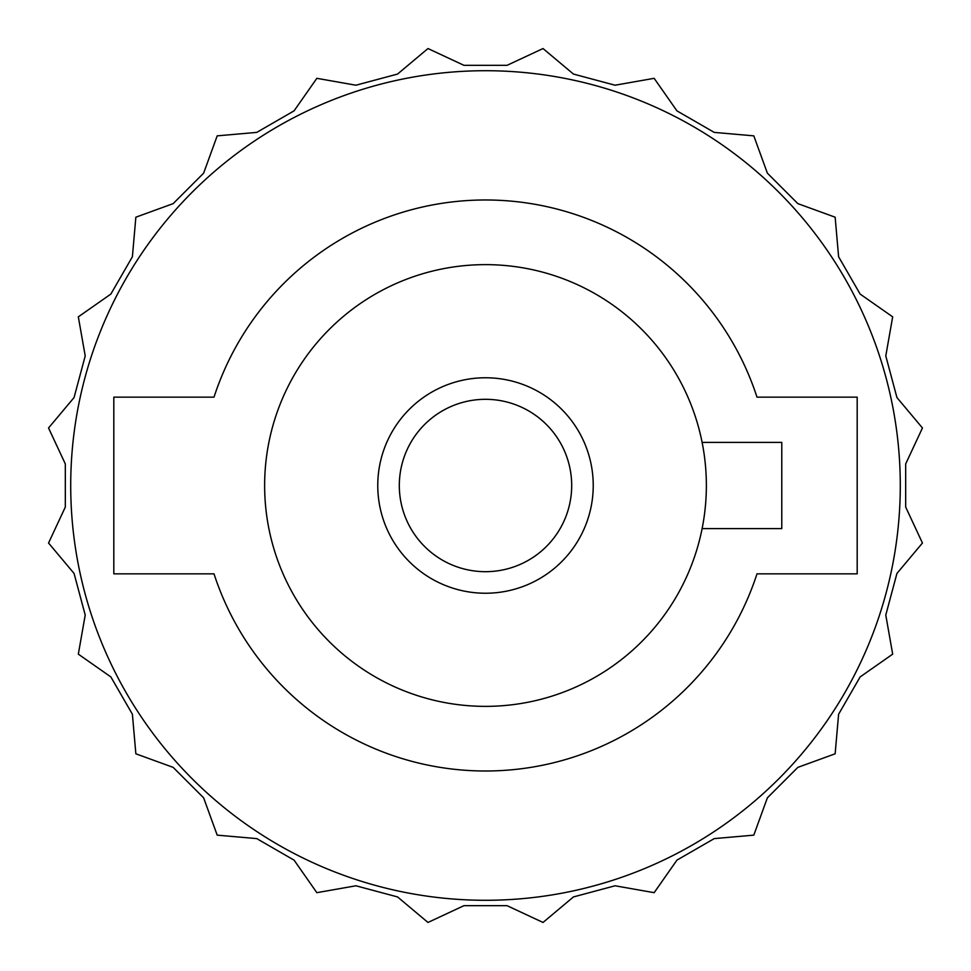 <?xml version="1.0" encoding="UTF-8"?>
<svg xmlns="http://www.w3.org/2000/svg" width="971" height="971" viewBox="0 0 971 971"><rect width="100%" height="100%" fill="white"/><g stroke="black" fill="none" stroke-linecap="round" stroke-linejoin="round"><path stroke-width="1.46" d="M485.5 571.688A86.188 86.188 0 0 0 571.688 485.5A86.188 86.188 0 0 0 485.5 399.312A86.188 86.188 0 0 0 399.312 485.5A86.188 86.188 0 0 0 485.5 571.688M485.5 377.768A107.732 107.732 0 0 1 593.232 485.5A107.732 107.732 0 0 1 485.5 593.232A107.732 107.732 0 0 1 377.768 485.5A107.732 107.732 0 0 1 485.5 377.768M485.5 706.366A220.866 220.866 0 0 0 706.366 485.5A220.866 220.866 0 0 0 485.5 264.634A220.866 220.866 0 0 0 264.634 485.5A220.866 220.866 0 0 0 485.5 706.366M485.5 900.287A414.787 414.787 0 0 0 900.287 485.5A414.787 414.787 0 0 0 485.5 70.713A414.787 414.787 0 0 0 70.713 485.5A414.787 414.787 0 0 0 485.5 900.287M485.5 770.998A285.498 285.498 0 0 0 756.992 573.849L857.187 573.849L857.187 397.151L756.992 397.151A285.498 285.498 0 0 0 214.008 397.151L113.813 397.151L113.813 573.849L214.008 573.849A285.498 285.498 0 0 0 485.5 770.998M702.118 528.6L781.776 528.6L781.776 442.4L702.118 442.4M427.98 922.45L397.564 896.937L355.932 885.783L316.849 892.677L294.079 860.148L256.757 838.604L217.201 835.145L203.631 797.846L173.154 767.369L135.855 753.799L132.396 714.243L110.852 676.921L78.323 654.151L85.217 615.068L74.063 573.436L48.55 543.02L65.324 507.044L65.324 463.956L48.55 427.98L74.063 397.564L85.217 355.932L78.323 316.849L110.852 294.079L132.396 256.757L135.855 217.201L173.154 203.631L203.631 173.154L217.201 135.855L256.757 132.396L294.079 110.852L316.849 78.323L355.932 85.217L397.564 74.063L427.98 48.55L463.956 65.324L507.044 65.324L543.02 48.55L573.436 74.063L615.068 85.217L654.151 78.323L676.921 110.852L714.243 132.396L753.799 135.855L767.369 173.154L797.846 203.631L835.145 217.201L838.604 256.757L860.148 294.079L892.677 316.849L885.783 355.932L896.937 397.564L922.45 427.98L905.676 463.956L905.676 507.044L922.45 543.02L896.937 573.436L885.783 615.068L892.677 654.151L860.148 676.921L838.604 714.243L835.145 753.799L797.846 767.369L767.369 797.846L753.799 835.145L714.243 838.604L676.921 860.148L654.151 892.677L615.068 885.783L573.436 896.937L543.02 922.45L507.044 905.676L463.956 905.676L427.98 922.45"/></g></svg>
